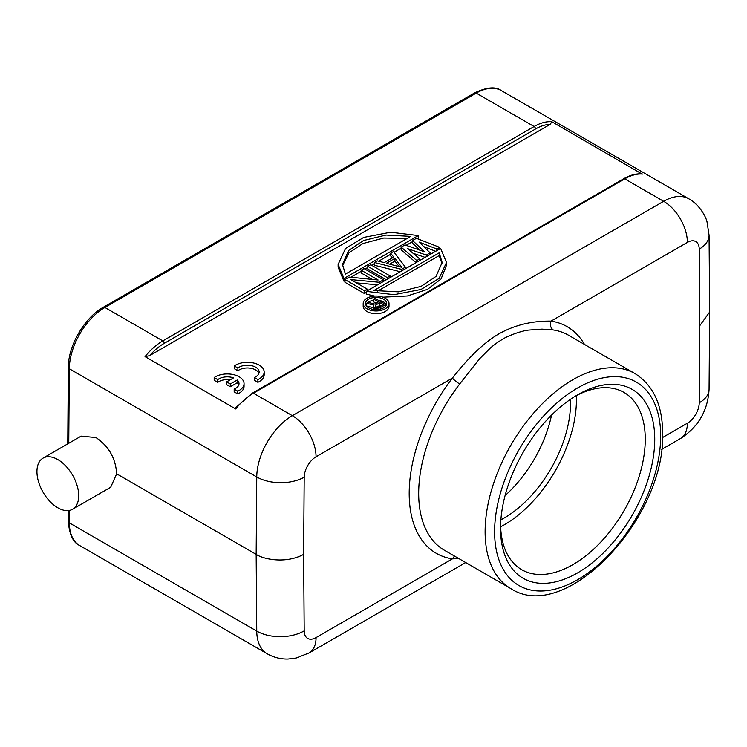 <?xml version="1.0" encoding="UTF-8"?>
<svg xmlns="http://www.w3.org/2000/svg" width="747" height="747" viewBox="0 0 747 747"><rect width="100%" height="100%" fill="white"/><g stroke="black" fill="none" stroke-linecap="round" stroke-linejoin="round"><path stroke-width="1.12" d="M505.084 495.578A93.945 54.242 120 0 0 551.538 415.117M577.636 394.789A109.043 62.953 -60 0 1 654.745 439.311A109.043 62.953 -60 0 1 577.636 572.856A109.043 62.953 -60 0 1 500.537 528.344A109.043 62.953 -60 0 1 577.636 394.789L577.636 394.789M510.827 588.599C565.806 624.735 665.147 517.914 662.636 434.156C662.738 405.509 653.513 385.321 634.969 373.575A124.142 71.675 -60 0 0 572.893 379.719A124.142 71.675 -60 0 0 485.12 530.753A124.142 71.675 -60 0 0 510.827 588.599L444.39 550.24A124.142 71.675 120 0 1 418.684 492.404A124.142 71.675 120 0 1 459.685 383.977L479.742 358.588L490.611 347.794C496.204 343.144 497.81 342.21 502.647 339.166C507.96 335.748 522.209 330.519 529.175 330.043L541.958 329.119L553.238 329.95C550.548 327.905 549.811 324.964 551.034 321.117C531.836 320.799 514.338 325.113 498.538 334.058C484.168 342.537 468.789 357.206 452.411 378.057L316.056 456.781A33.55 19.375 60 0 0 292.338 415.687L663.653 201.307A50.329 29.058 -60 0 1 688.818 198.814L501.396 90.602A50.329 29.058 120 0 0 476.231 93.095L104.907 307.475A50.329 29.058 120 0 0 69.322 368.757A3.352 1.924 -179.6 0 1 68.341 367.384C68.108 345.889 84.495 317.662 103.235 307.306A3.352 1.933 60 0 1 104.907 307.475L162.799 340.893L534.114 126.514L476.231 93.095A3.352 1.933 -120 0 0 474.55 92.927C486.708 87.091 495.653 86.316 501.396 90.602M454.475 556.067L452.411 558.868L458.845 558.588M699.239 402.782A33.55 19.198 0.4 0 0 709.071 389.336L709.65 312.013L699.827 325.617L699.239 402.782A16.779 9.683 -60 0 1 687.38 423.213L662.561 437.537M641.813 173.892L551.874 121.742L550.231 124.338L149.531 355.684L145.039 356.627L235.669 408.954L235.735 407.601L252.421 393.118A2.017 1.158 60 0 1 253.429 393.221L292.338 415.687A50.329 29.058 -60 0 0 256.753 476.969L69.322 368.757L68.761 443.279M372.37 279.425L361.156 272.954L361.156 270.209L364.013 268.556L383.463 279.789L379.177 282.263L350.716 279.583L367.272 289.136L364.415 290.788L344.965 279.555L349.251 277.081L378.122 280.004L361.156 270.209M356.384 282.852L377.543 284.85M366.291 292.45L364.415 293.524L344.965 282.301L344.965 279.555M386.32 279.789L367.823 269.097L367.823 266.362L370.68 264.709L390.13 275.942L387.273 277.595L367.823 266.362M374.49 262.514L377.338 260.862L384.21 262.627L393.734 257.136L390.672 253.168L393.529 251.515L405.369 267.146L401.559 269.35L374.49 262.514L374.49 265.25L400.233 271.749M390.672 253.168L390.672 255.904L392.278 257.976M412.577 240.515L416.387 238.321L439.656 247.35L436.799 249.003L419.039 242.047L430.132 252.85L426.322 255.044L407.61 248.648L419.655 258.901L416.798 260.544L401.148 247.117L404.958 244.913L424.501 251.795L412.577 240.515L412.577 243.261L419.889 250.17M423.745 246.631L435.669 251.3M412.988 253.224L425.127 257.379M401.148 247.117L401.148 249.853L416.032 262.636M417.526 238.76L418.329 238.293L418.329 235.557L343.984 278.472L338.12 264.419L338.12 267.165L343.984 281.217L344.965 280.657M412.577 241.617L406.144 245.333M401.148 248.209L394.108 252.281M390.672 254.26L378.654 261.198M374.49 263.607L371.623 265.26M367.823 267.454L364.956 269.107M361.156 271.301L350.866 277.249M366.291 291.349L440.627 248.434L446.491 262.486L439.059 278.435L420.963 289.481L394.005 294.682L366.291 291.349L366.291 294.094L374.695 296.083M382.912 297.157L407.33 295.971L427.527 289.332L441.085 278.948L446.491 265.222L446.491 262.486M363.182 303.497L363.182 306.233A12.914 7.461 0 0 0 366.964 311.508A12.914 7.461 0 0 0 381.035 313.124A12.914 7.461 0 0 0 389.01 306.233L389.01 303.497A12.914 7.461 180 0 1 381.035 310.388A12.914 7.461 180 0 1 366.964 308.772A12.914 7.461 180 0 1 363.182 303.497A12.914 7.461 180 0 1 371.156 296.606A12.914 7.461 180 0 1 385.228 298.221A12.914 7.461 180 0 1 389.01 303.497M383.463 281.432L383.463 279.789M379.177 283.907L379.177 282.263M367.272 290.779L367.272 289.136M364.415 293.524L364.415 290.788M390.13 277.585L390.13 275.942M387.273 279.238L387.273 277.595M405.369 268.789L405.369 267.146M401.559 269.35L401.559 270.993M394.92 258.359L386.348 263.308L401.811 267.286L394.92 258.359L394.92 261.105L399.169 266.614M389.626 264.158L394.92 261.105M439.656 248.994L439.656 247.35M436.799 250.647L436.799 249.003M430.132 254.494L430.132 252.85M426.322 256.697L426.322 255.044M419.655 260.544L419.655 258.901M416.798 262.188L416.798 260.544M343.984 278.472L343.984 281.217M338.12 264.419L345.553 248.471L363.658 237.425L390.606 232.233L418.329 235.557M410.729 236.379L345.413 274.093L342.481 264.447L348.569 250.525L363.528 240.534L385.984 235.053L410.729 236.379M342.537 265.811L348.933 252.878L362.967 243.522L383.687 238.041L407.134 238.452M373.883 290.527L439.199 252.813L442.14 262.458L436.052 276.381L421.084 286.372L398.627 291.853L373.883 290.527M377.478 291.19L439.199 255.558L442.084 263.831M439.199 255.558L439.199 252.813M368.626 307.811A10.57 6.097 0 0 0 380.139 309.137A10.57 6.097 0 0 0 386.666 303.497A10.57 6.097 0 0 0 383.566 299.183A10.57 6.097 0 0 0 372.053 297.857A10.57 6.097 0 0 0 365.526 303.497A10.57 6.097 0 0 0 368.626 307.811M365.797 304.869A10.57 6.097 180 0 1 366.581 303.581M367.412 302.759A10.57 6.097 180 0 1 373.696 300.294M378.346 300.275A10.57 6.097 180 0 1 383.566 301.919A10.57 6.097 180 0 1 386.395 304.869M376.096 303.254L373.696 301.872L373.696 299.127L375.031 298.361L385.704 304.524L385.704 306.037M373.369 305.878L373.584 309.426L373.799 305.103L366.581 303.235L366.581 305.981L373.369 307.727M366.581 303.235L368.131 302.339L374.686 304.066L378.468 301.881L373.696 299.127M380.363 309.081L380.363 307.605L385.704 304.524M380.363 307.605L377.459 308.24L374.975 307.829L374.975 309.566M379.028 309.361L379.028 308.119M377.459 309.547L377.459 308.24M375.881 309.594L375.881 308.1M374.07 309.482L374.07 307.306L374.975 307.829M374.07 307.306L373.612 306.784M375.601 305.112L379.831 302.675L383.239 304.636L378.113 307.334L375.629 306.672L375.601 305.112L375.601 306.634M376.749 307.185L379.831 305.411L380.858 306.009M379.831 305.411L379.831 302.675M43.065 458.116L81.152 436.127L95.971 437.555C108.782 446.23 115.682 458.313 116.663 473.822L110.677 487.268L72.59 509.258A29.525 17.05 60 0 1 57.827 507.792A29.525 17.05 60 0 1 38.536 481.778A29.525 17.05 60 0 1 43.065 458.116A29.525 17.05 60 0 1 57.827 459.582A29.525 17.05 60 0 1 77.118 485.597A29.525 17.05 60 0 1 72.59 509.258M116.663 473.822L256.165 554.367C263.719 559.512 286.241 563.901 303.618 554.367L304.197 477.202A16.779 9.683 -60 0 1 316.056 456.781M500.574 525.533A102.33 59.078 120 0 0 521.733 569.709A102.33 59.078 120 0 0 624.062 510.631A102.33 59.078 120 0 0 624.062 392.464A102.33 59.078 120 0 0 575.227 396.227M576.367 395.621A102.33 59.078 -60 0 1 500.621 526.831M500.873 519.837A93.945 54.242 120 0 0 570.447 399.337M237.219 380.018L230.291 384.014L226.602 381.885L233.531 377.889A11.747 6.779 0 0 0 217.779 379.644L214.184 377.571A16.779 9.683 180 0 1 232.84 374.49A16.779 9.683 180 0 1 244.054 383.631A16.779 9.683 180 0 1 237.77 391.185L234.175 389.112A11.747 6.779 0 0 0 239.021 383.631A11.747 6.779 0 0 0 237.219 380.018L237.219 382.753L230.291 386.759L226.602 384.63L226.602 381.885M230.216 379.803A11.747 6.779 0 0 0 217.779 382.38L214.184 380.307L214.184 377.571M244.054 383.631L244.054 386.367A16.779 9.683 180 0 1 237.77 393.921L234.175 391.848L234.175 389.112M238.779 384.994A11.747 6.779 0 0 0 237.219 382.753M237.77 393.921L237.77 391.185M217.779 382.38L217.779 379.644M230.291 386.759L230.291 384.014M257.883 379.569L254.297 377.496A11.747 6.779 0 0 0 259.134 372.015A11.747 6.779 0 0 0 251.02 365.563A11.747 6.779 0 0 0 237.891 368.028L234.306 365.955A16.779 9.683 180 0 1 252.953 362.874A16.779 9.683 180 0 1 264.167 372.015A16.779 9.683 180 0 1 257.883 379.569L257.883 382.305L254.297 380.232L254.297 377.496M258.892 373.379A11.747 6.779 0 0 0 249.872 368.122A11.747 6.779 0 0 0 237.891 370.764L234.306 368.691L234.306 365.955M264.167 372.015L264.167 374.751A16.779 9.683 180 0 1 257.883 382.305M237.891 370.764L237.891 368.028M660.675 436.836A117.428 67.8 -60 0 1 576.815 580.176A117.428 67.8 -60 0 1 494.607 530.809A117.428 67.8 -60 0 1 578.467 387.469A117.428 67.8 -60 0 1 660.675 436.836M634.969 373.575L568.532 335.226A124.142 71.675 120 0 0 553.238 329.95M584.481 344.423A130.856 75.55 120 0 0 551.034 321.117L687.38 242.402A16.779 9.683 -60 0 1 699.239 249.125L699.827 325.617M687.38 242.402A33.55 19.375 -120 0 0 663.653 201.307L624.744 178.841L253.429 393.221A50.329 29.058 120 0 0 235.669 408.954M459.685 383.977A6.714 1.214 37.5 0 1 452.411 378.057A130.856 75.55 120 0 0 409.197 492.348A130.856 75.55 120 0 0 452.411 558.868L316.065 637.583A33.55 19.375 60 0 1 309.109 652.943L465.698 562.547M316.065 637.593A16.779 9.683 -60 0 1 304.197 630.86L303.618 554.367M661.581 449.451L680.433 438.564A33.55 19.375 -120 0 0 687.38 423.213M709.65 311.844L709.071 235.174A33.55 19.543 179.6 0 1 699.239 249.125M145.039 356.627A50.329 29.058 -60 0 1 162.799 340.893A2.017 1.158 60 0 1 164.219 343.359L535.543 128.979A2.017 1.158 -120 0 0 534.114 126.514A50.329 29.058 -60 0 1 551.874 121.742M642.504 174.07A50.329 29.058 120 0 0 624.744 178.841A2.017 1.158 -120 0 0 623.736 178.738C630.076 175.097 636.099 173.481 641.813 173.883M535.543 128.979A48.312 27.891 -60 0 1 550.231 124.338M149.531 355.684A48.312 27.891 -60 0 1 164.219 343.359M69.228 510.462L69.322 522.881A50.329 29.058 120 0 0 79.742 545.571C73.131 542.565 69.331 534.553 68.341 521.518A3.352 1.952 -0.4 0 0 69.322 522.881L256.753 631.094L256.165 554.367L256.753 476.969A33.55 19.198 -179.6 0 0 304.197 477.202M79.742 545.571L267.174 653.774A50.329 29.058 -60 0 1 256.753 631.094A33.55 19.543 -0.4 0 0 304.197 630.86M680.433 438.564C698.324 427.023 707.867 410.607 709.071 389.336M709.071 235.174L707.017 221.822C705.952 216.742 699.323 204.501 688.818 198.814M623.736 178.738L252.421 393.118M103.235 307.306L474.55 92.927M67.762 443.858L68.341 367.384M68.341 521.518L68.257 510.593M267.174 653.774C273.654 657.453 280.611 659.209 288.043 659.05L296.129 658.051L309.109 652.943"/></g></svg>

